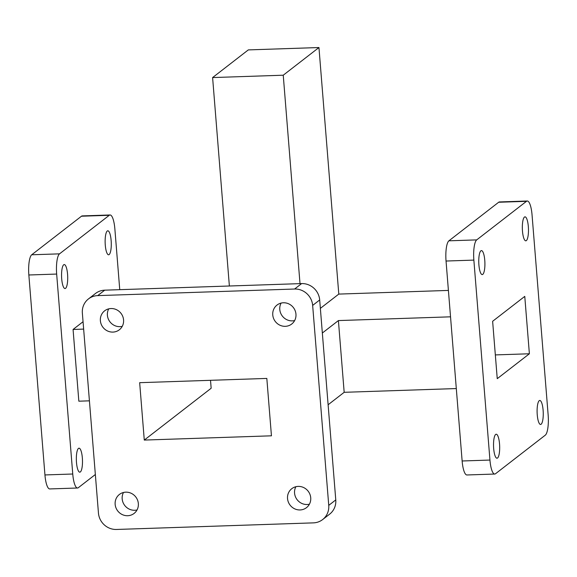 <?xml version="1.0" encoding="UTF-8"?>
<svg xmlns="http://www.w3.org/2000/svg" width="577" height="577" viewBox="0 0 577 577"><rect width="100%" height="100%" fill="white"/><g stroke="black" fill="none" stroke-linecap="round" stroke-linejoin="round"><path stroke-width="0.87" d="M478.903 264.865A12.002 3.058 88.1 0 0 482.235 274.587A12.002 3.058 88.1 0 0 484.767 260.321A12.002 3.058 88.1 0 0 481.434 250.598A12.002 3.058 88.1 0 0 478.903 264.865M522.473 231.103A12.002 3.058 88.1 0 0 525.806 240.825A12.002 3.058 88.1 0 0 528.33 226.566A12.002 3.058 88.1 0 0 524.998 216.844A12.002 3.058 88.1 0 0 522.473 231.103M537.245 414.733A12.002 3.058 88.1 0 0 540.577 424.456A12.002 3.058 88.1 0 0 543.108 410.189A12.002 3.058 88.1 0 0 539.776 400.467A12.002 3.058 88.1 0 0 537.245 414.733M493.674 448.495A12.002 3.058 88.1 0 0 497.006 458.217A12.002 3.058 88.1 0 0 499.538 443.951A12.002 3.058 88.1 0 0 496.206 434.229A12.002 3.058 88.1 0 0 493.674 448.495M100.376 320.704A12.002 11.41 -127.8 0 0 107.409 330.917A12.002 11.41 -127.8 0 0 119.324 329.799A12.002 11.41 -127.8 0 0 123.572 319.925A12.002 11.41 -127.8 0 0 116.532 309.712A12.002 11.41 -127.8 0 0 104.625 310.83A12.002 11.41 -127.8 0 0 100.376 320.704M108.721 308.854A12.002 11.41 -127.8 0 0 107.401 315.258A12.002 11.41 -127.8 0 0 122.259 326.33M272.762 314.934A12.002 11.41 -127.8 0 0 279.795 325.147A12.002 11.41 -127.8 0 0 291.71 324.036A12.002 11.41 -127.8 0 0 295.958 314.162A12.002 11.41 -127.8 0 0 288.918 303.942A12.002 11.41 -127.8 0 0 277.01 305.06A12.002 11.41 -127.8 0 0 272.762 314.934M281.1 303.091A12.002 11.41 -127.8 0 0 279.787 309.488A12.002 11.41 -127.8 0 0 294.645 320.56M287.534 498.564A12.002 11.41 -127.8 0 0 294.573 508.777A12.002 11.41 -127.8 0 0 306.481 507.659A12.002 11.41 -127.8 0 0 310.729 497.785A12.002 11.41 -127.8 0 0 303.697 487.572A12.002 11.41 -127.8 0 0 291.782 488.69A12.002 11.41 -127.8 0 0 287.534 498.564M295.878 486.714A12.002 11.41 -127.8 0 0 294.566 493.119A12.002 11.41 -127.8 0 0 309.416 504.19M115.148 504.334A12.002 11.41 -127.8 0 0 122.187 514.547A12.002 11.41 -127.8 0 0 134.095 513.429A12.002 11.41 -127.8 0 0 138.343 503.555A12.002 11.41 -127.8 0 0 131.311 493.342A12.002 11.41 -127.8 0 0 119.396 494.46A12.002 11.41 -127.8 0 0 115.148 504.334M123.492 492.484A12.002 11.41 -127.8 0 0 122.18 498.889A12.002 11.41 -127.8 0 0 137.03 509.96M67.567 274.284A12.002 3.058 88.1 0 0 64.235 264.562A12.002 3.058 88.1 0 0 61.703 278.828A12.002 3.058 88.1 0 0 65.035 288.55A12.002 3.058 88.1 0 0 67.567 274.284M111.137 240.522A12.002 3.058 88.1 0 0 107.805 230.8A12.002 3.058 88.1 0 0 105.274 245.066A12.002 3.058 88.1 0 0 108.606 254.789A12.002 3.058 88.1 0 0 111.137 240.522M82.345 457.914A12.002 3.058 88.1 0 0 79.013 448.192A12.002 3.058 88.1 0 0 76.481 462.451A12.002 3.058 88.1 0 0 79.814 472.174A12.002 3.058 88.1 0 0 82.345 457.914M110.07 214.976L82.259 215.906A17.267 4.4 88.1 0 0 81.472 216.216L109.284 215.286A17.267 4.4 -91.9 0 1 110.07 214.976A17.267 4.4 -91.9 0 1 114.866 228.961L119.749 289.668M28.85 274.991L56.661 274.061A17.267 4.4 -91.9 0 1 59.518 253.851L31.706 254.782A17.267 4.4 88.1 0 0 28.85 274.991L44.941 474.943A17.267 4.4 88.1 0 0 49.73 488.935L77.549 488.005A17.267 4.4 -91.9 0 1 72.752 474.013L44.941 474.943M95.349 474.51L78.335 487.695A17.267 4.4 -91.9 0 1 77.549 488.005M83.651 329.099L73.07 329.46L83.052 321.721M73.07 329.46L78.84 401.188L89.421 400.835M109.284 215.286L59.518 253.851M56.661 274.061L72.752 474.013M81.472 216.216L31.706 254.782M294.602 289.027L301.634 283.581A17.267 16.423 52.2 0 1 319.687 299.968L312.655 305.413A17.267 16.423 -127.8 0 0 294.602 289.027L97.686 295.619A17.267 16.423 -127.8 0 0 88.476 298.915A17.267 16.423 -127.8 0 0 82.36 313.123L98.451 513.076A17.267 16.423 -127.8 0 0 116.504 529.462L313.419 522.87A17.267 16.423 -127.8 0 0 322.63 519.574A17.267 16.423 -127.8 0 0 328.746 505.373L312.655 305.413M88.476 298.915L95.508 293.469A17.267 16.423 52.2 0 1 104.718 290.173L97.686 295.619M328.746 505.373L335.771 499.92A17.267 16.423 52.2 0 1 329.662 514.129L322.63 519.574M301.634 283.581L104.718 290.173M335.771 499.92L319.687 299.968M526.484 201.323L498.665 202.253A17.267 4.4 -91.9 0 1 499.451 201.943L527.27 201.012A17.267 4.4 88.1 0 0 526.484 201.323L476.71 239.888A17.267 4.4 88.1 0 0 473.861 260.104L489.945 460.057A17.267 4.4 88.1 0 0 494.741 474.042A17.267 4.4 88.1 0 0 495.528 473.731L545.294 435.166A17.267 4.4 88.1 0 0 548.15 414.957L532.059 215.005A17.267 4.4 88.1 0 0 527.27 201.012M473.861 260.104L446.043 261.035A17.267 4.4 -91.9 0 1 448.899 240.818L476.71 239.888M494.741 474.042L466.93 474.972A17.267 4.4 -91.9 0 1 462.134 460.987L489.945 460.057M446.043 261.035L462.134 460.987M498.665 202.253L448.899 240.818M212.603 77.57L283.242 75.205L318.951 47.538L248.312 49.903L212.603 77.57L229.372 286.004M283.242 75.205L300.011 283.639M318.951 47.538L338.793 294.09L320.358 308.37M529.383 353.773L524.767 296.383L492.628 321.288L497.244 378.671L529.383 353.773L495.333 354.913M456.306 388.559L344.173 392.31L338.403 320.574L322.341 333.023M450.536 316.823L338.403 320.574M144.279 440.071L271.442 435.815L266.826 378.425L139.663 382.681L144.279 440.071L211.16 388.249L210.518 380.308M344.173 392.31L328.118 404.758M448.408 290.419L338.793 294.09"/></g></svg>
